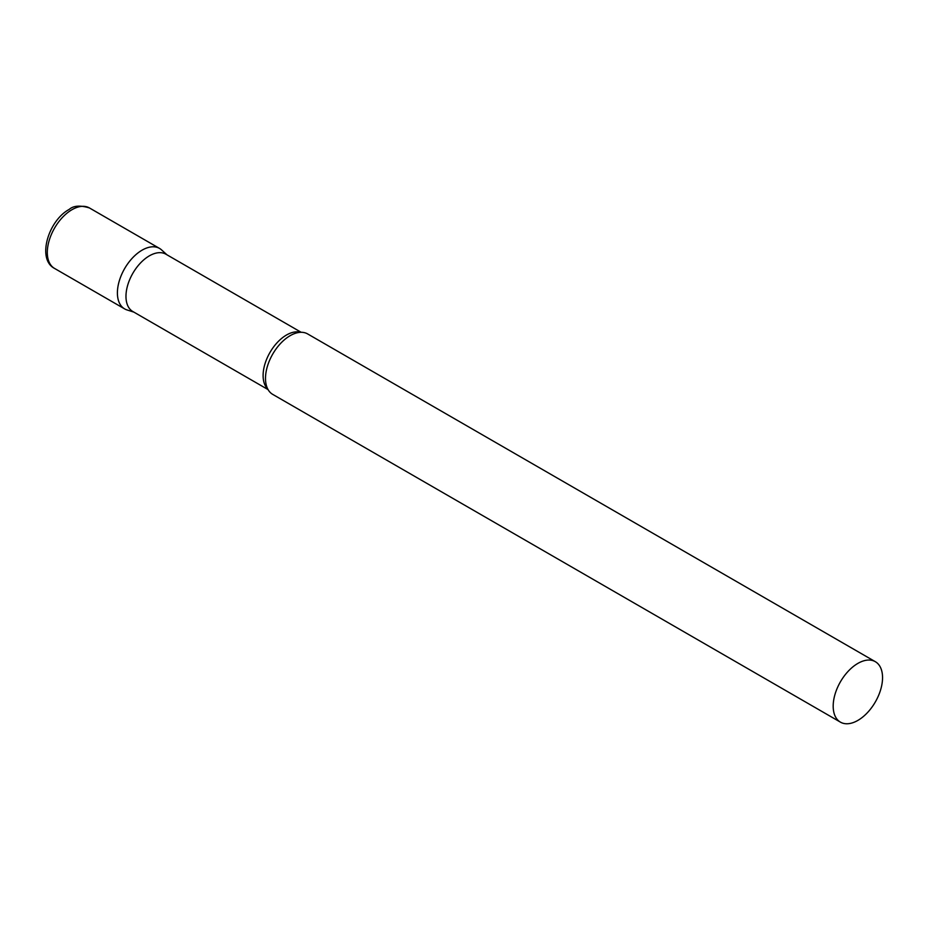 <?xml version="1.0" encoding="UTF-8"?>
<svg xmlns="http://www.w3.org/2000/svg" width="929" height="929" viewBox="0 0 929 929"><rect width="100%" height="100%" fill="white"/><g stroke="black" fill="none" stroke-linecap="round" stroke-linejoin="round"><path stroke-width="1.39" d="M54.544 268.423L124.637 308.892A34.907 20.148 -60 0 1 119.284 280.918A34.907 20.148 -60 0 1 142.091 250.156A34.907 20.148 -60 0 1 159.544 248.426L89.451 207.957A34.907 20.148 -60 0 0 71.997 209.687A34.907 20.148 -60 0 0 49.191 240.448A34.907 20.148 -60 0 0 54.544 268.423C36.707 259.33 48.203 220.649 69.199 209.408C73.496 205.623 80.242 205.135 89.451 207.957M301.17 332.292L165.919 254.209A33.096 19.103 120 0 0 140.418 263.07A33.096 19.103 120 0 0 125.972 296.374A33.096 19.103 120 0 0 132.824 311.517L268.086 389.611M166.953 254.801L161.588 249.924A34.907 20.148 120 0 0 134.09 256.323A34.907 20.148 120 0 0 117.402 292.914A34.907 20.148 120 0 0 126.948 309.914L133.857 312.121M875.315 661.68L307.638 333.929A34.907 20.148 120 0 0 294.83 333.488A34.907 20.148 120 0 0 265.497 378.405A34.907 20.148 120 0 0 265.938 383.526A34.907 20.148 120 0 0 272.731 394.384L840.42 722.135A34.907 20.148 120 0 0 867.314 712.787A34.907 20.148 120 0 0 882.55 677.659A34.907 20.148 120 0 0 875.315 661.68A34.907 20.148 120 0 0 848.421 671.028A34.907 20.148 120 0 0 833.185 706.156A34.907 20.148 120 0 0 840.42 722.135M300.531 332.315A33.096 19.103 120 0 0 276.029 343.916A33.096 19.103 120 0 0 263.104 375.548A33.096 19.103 120 0 0 267.773 389.042"/></g></svg>
